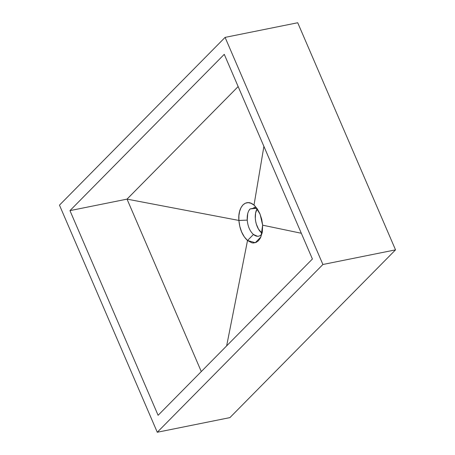 <?xml version="1.0" encoding="UTF-8"?>
<svg xmlns="http://www.w3.org/2000/svg" width="455" height="455" viewBox="0 0 455 455"><rect width="100%" height="100%" fill="white"/><g stroke="black" fill="none" stroke-linecap="round" stroke-linejoin="round"><path stroke-width="0.68" d="M253.867 207.338L256.865 208.288M248.817 210.705L250.113 208.925L255.841 207.77L250.125 208.913M59.468 205.142L157.276 432.25L229.906 417.616L157.276 432.25L322.902 264.491L395.531 249.858L229.906 417.616L395.531 249.858L322.902 264.491L225.094 37.384L297.724 22.75L395.531 249.858L297.724 22.75L225.094 37.384L59.468 205.142L225.094 37.384L322.902 264.491L157.276 432.25L59.468 205.142M158.107 415.301L312.409 259.009L224.264 54.333L69.962 210.625L158.107 415.301L69.962 210.625L224.264 54.333L312.409 259.009L158.107 415.301M257.16 208.708L255.579 213.122L255.312 218.502L255.67 221.34L256.341 224.133L258.514 229.166L262.08 233.301A14.685 8.213 -101.4 0 1 257.16 208.708M238.147 86.575L127.025 199.125L69.962 210.625L127.025 199.125L201.292 371.564L127.025 199.125L238.886 220.442L239.802 226.402L241.673 232.05L244.318 236.873L247.543 240.513L251.854 242.816L253.276 242.998L256.006 242.464L258.434 240.758L260.414 237.993L262.296 232.221L262.649 225.179L301.324 233.267L262.649 225.179L261.705 219.225L259.828 213.583L257.194 208.754L254.009 205.125L263.9 146.374L254.009 205.125L251.086 203.294L248.174 202.64L245.404 203.186L242.959 204.892L240.996 207.656L239.62 211.325L238.903 215.67L238.886 220.442L127.025 199.125L238.147 86.575M226.647 345.874L247.526 240.496L226.647 345.874M257.53 236.304L253.418 234.467C249.875 231.163 247.816 226.374 247.236 220.112L247.725 213.549M261.221 234.723L261.221 234.723C258.918 236.896 256.319 236.81 253.418 234.467L247.543 240.513L255.3 242.72L260.937 236.89L262.649 225.179L260.095 214.22L254.999 206.064L254.009 205.125M247.543 240.513L253.418 234.467C249.875 231.163 247.816 226.374 247.236 220.112L238.886 220.442C237.646 206.678 246.053 198.073 253.987 205.108L255.579 206.689M256.83 208.271L250.113 208.925C247.947 211.251 246.985 214.982 247.236 220.112L238.892 220.476C239.7 229.252 242.578 235.923 247.526 240.496"/></g></svg>
